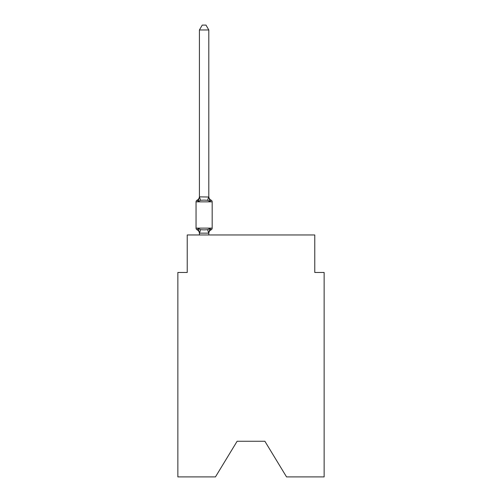 <?xml version="1.0" encoding="UTF-8"?>
<svg xmlns="http://www.w3.org/2000/svg" width="502" height="502" viewBox="0 0 502 502"><rect width="100%" height="100%" fill="white"/><g stroke="black" fill="none" stroke-linecap="round" stroke-linejoin="round"><path stroke-width="0.75" d="M264.88 441.264L286.542 476.9L324.141 476.9L324.141 272.473L314.767 272.473L314.767 234.967L187.233 234.967L187.233 272.473L177.859 272.473L177.859 476.9L215.458 476.9L237.12 441.264L264.88 441.264L237.12 441.264M208.801 29.976L199.426 29.976L202.237 25.1L205.989 25.1L208.801 29.976L208.801 197.022L209.974 201.497L211.122 200.179A1.876 1.876 0 0 1 212.177 201.86A1.876 1.876 0 0 0 211.122 200.179L209.974 201.497L211.122 200.179L209.974 201.497L207.633 200.292L204.113 200.103L200.593 200.292L198.252 201.497L197.104 200.179A1.876 1.876 0 0 0 196.05 201.86L196.05 228.121A1.876 1.876 0 0 0 197.104 229.803L198.252 228.485L197.104 229.803A1.876 1.876 0 0 1 196.05 228.121A1.876 1.876 0 0 0 197.104 229.803L198.252 228.485L200.593 229.69L204.113 229.878L207.633 229.69L209.974 228.485L211.122 229.803A1.876 1.876 0 0 0 212.177 228.121A1.876 1.876 0 0 1 211.122 229.803A1.876 1.876 0 0 0 212.177 228.121A1.876 1.876 0 0 1 211.122 229.803L210.589 229.546L211.122 229.803A1.876 1.876 0 0 0 212.177 228.121A1.876 1.876 0 0 1 211.122 229.803A1.876 1.876 0 0 0 212.177 228.121A1.876 1.876 0 0 1 211.122 229.803L210.589 229.546L211.122 229.803A1.876 1.876 0 0 0 212.177 228.121A1.876 1.876 0 0 1 211.122 229.803A1.876 1.876 0 0 0 212.177 228.121A1.876 1.876 0 0 1 211.122 229.803L210.589 229.546L211.122 229.803A1.876 1.876 0 0 0 212.177 228.121A1.876 1.876 0 0 1 211.122 229.803A1.876 1.876 0 0 0 212.177 228.121A1.876 1.876 0 0 1 211.122 229.803L210.589 229.546L211.122 229.803A1.876 1.876 0 0 0 212.177 228.121A1.876 1.876 0 0 1 211.122 229.803A1.876 1.876 0 0 0 212.177 228.121A1.876 1.876 0 0 1 211.122 229.803L210.589 229.546L211.122 229.803A1.876 1.876 0 0 0 212.177 228.121A1.876 1.876 0 0 1 211.122 229.803A1.876 1.876 0 0 0 212.177 228.121A1.876 1.876 0 0 1 211.122 229.803L210.589 229.546L211.122 229.803A1.876 1.876 0 0 0 212.177 228.121A1.876 1.876 0 0 1 211.122 229.803A1.876 1.876 0 0 0 212.177 228.121A1.876 1.876 0 0 1 211.122 229.803L210.589 229.546L211.122 229.803A1.876 1.876 0 0 0 212.177 228.121A1.876 1.876 0 0 1 211.122 229.803A1.876 1.876 0 0 0 212.177 228.121A1.876 1.876 0 0 1 211.122 229.803L210.589 229.546L211.122 229.803A1.876 1.876 0 0 0 212.177 228.121A1.876 1.876 0 0 1 211.122 229.803A1.876 1.876 0 0 0 212.177 228.121A1.876 1.876 0 0 1 211.122 229.803L210.589 229.546L211.122 229.803A1.876 1.876 0 0 0 212.177 228.121A1.876 1.876 0 0 1 211.122 229.803A1.876 1.876 0 0 0 212.177 228.121A1.876 1.876 0 0 1 211.122 229.803L210.589 229.546L211.122 229.803A1.876 1.876 0 0 0 212.177 228.121A1.876 1.876 0 0 1 211.122 229.803A1.876 1.876 0 0 0 212.177 228.121A1.876 1.876 0 0 1 211.122 229.803L210.589 229.546L211.122 229.803A1.876 1.876 0 0 0 212.177 228.121A1.876 1.876 0 0 1 211.122 229.803A1.876 1.876 0 0 0 212.177 228.121A1.876 1.876 0 0 1 211.122 229.803L210.589 229.546L211.122 229.803A1.876 1.876 0 0 0 212.177 228.121A1.876 1.876 0 0 1 211.122 229.803A1.876 1.876 0 0 0 212.177 228.121A1.876 1.876 0 0 1 211.122 229.803L210.589 229.546L211.122 229.803A1.876 1.876 0 0 0 212.177 228.121A1.876 1.876 0 0 1 211.122 229.803A1.876 1.876 0 0 0 212.177 228.121A1.876 1.876 0 0 1 211.122 229.803L210.589 229.546L211.122 229.803A1.876 1.876 0 0 0 212.177 228.121A1.876 1.876 0 0 1 211.122 229.803A1.876 1.876 0 0 0 212.177 228.121A1.876 1.876 0 0 1 211.122 229.803L210.589 229.546L211.122 229.803A1.876 1.876 0 0 0 212.177 228.121A1.876 1.876 0 0 1 211.122 229.803A1.876 1.876 0 0 0 212.177 228.121A1.876 1.876 0 0 1 211.122 229.803L210.589 229.546L211.122 229.803A1.876 1.876 0 0 0 212.177 228.121A1.876 1.876 0 0 1 211.122 229.803A1.876 1.876 0 0 0 212.177 228.121A1.876 1.876 0 0 1 211.122 229.803L210.589 229.546L211.122 229.803A1.876 1.876 0 0 0 212.177 228.121A1.876 1.876 0 0 1 211.122 229.803A1.876 1.876 0 0 0 212.177 228.121A1.876 1.876 0 0 1 211.122 229.803L210.589 229.546L211.122 229.803A1.876 1.876 0 0 0 212.177 228.121A1.876 1.876 0 0 1 211.122 229.803A1.876 1.876 0 0 0 212.177 228.121A1.876 1.876 0 0 1 211.122 229.803L210.589 229.546L211.122 229.803A1.876 1.876 0 0 0 212.177 228.121A1.876 1.876 0 0 1 211.122 229.803A1.876 1.876 0 0 0 212.177 228.121A1.876 1.876 0 0 1 211.122 229.803L210.589 229.546L211.122 229.803A1.876 1.876 0 0 0 212.177 228.121A1.876 1.876 0 0 1 211.122 229.803A1.876 1.876 0 0 0 212.177 228.121A1.876 1.876 0 0 1 211.122 229.803L210.589 229.546L211.122 229.803A1.876 1.876 0 0 0 212.177 228.121A1.876 1.876 0 0 1 211.122 229.803A1.876 1.876 0 0 0 212.177 228.121A1.876 1.876 0 0 1 211.122 229.803L210.589 229.546L211.122 229.803A1.876 1.876 0 0 0 212.177 228.121A1.876 1.876 0 0 1 211.122 229.803A1.876 1.876 0 0 0 212.177 228.121A1.876 1.876 0 0 1 211.122 229.803L210.589 229.546L211.122 229.803A1.876 1.876 0 0 0 212.177 228.121A1.876 1.876 0 0 1 211.122 229.803A1.876 1.876 0 0 0 212.177 228.121A1.876 1.876 0 0 1 211.122 229.803L210.589 229.546L211.122 229.803A1.876 1.876 0 0 0 212.177 228.121A1.876 1.876 0 0 1 211.122 229.803A1.876 1.876 0 0 0 212.177 228.121A1.876 1.876 0 0 1 211.122 229.803L210.589 229.546L211.122 229.803A1.876 1.876 0 0 0 212.177 228.121A1.876 1.876 0 0 1 211.122 229.803A1.876 1.876 0 0 0 212.177 228.121A1.876 1.876 0 0 1 211.122 229.803L210.589 229.546L211.122 229.803A1.876 1.876 0 0 0 212.177 228.121A1.876 1.876 0 0 1 211.122 229.803A1.876 1.876 0 0 0 212.177 228.121A1.876 1.876 0 0 1 211.122 229.803L210.589 229.546L211.122 229.803A1.876 1.876 0 0 0 212.177 228.121A1.876 1.876 0 0 1 211.122 229.803A1.876 1.876 0 0 0 212.177 228.121A1.876 1.876 0 0 1 211.122 229.803L210.589 229.546M198.252 201.497L197.104 200.179L198.252 201.497L197.104 200.179L198.252 201.497L197.104 200.179L198.252 201.497L197.104 200.179L198.252 201.497L197.104 200.179L198.252 201.497L197.104 200.179L198.252 201.497L197.104 200.179L198.252 201.497L197.104 200.179L198.252 201.497L197.104 200.179L198.252 201.497L197.104 200.179L198.252 201.497L197.104 200.179L198.252 201.497L197.104 200.179L198.252 201.497L197.104 200.179L198.252 201.497L197.104 200.179L198.252 201.497L197.104 200.179L198.252 201.497L197.104 200.179L198.252 201.497L197.104 200.179L198.252 201.497L197.104 200.179L198.252 201.497L197.104 200.179L198.252 201.497L197.104 200.179L198.252 201.497L197.104 200.179L198.252 201.497L197.104 200.179L198.252 201.497L197.104 200.179L198.252 201.497L197.104 200.179L198.252 201.497L197.104 200.179L198.252 201.497L197.104 200.179L198.252 201.497L197.104 200.179L198.252 201.497L197.104 200.179L198.252 201.497L197.104 200.179L198.252 201.497L199.426 196.853L208.801 197.022L208.801 196.464A4.129 4.129 0 0 0 211.122 200.179A1.876 1.876 0 0 1 212.177 201.86A1.876 1.876 0 0 0 211.122 200.179A1.876 1.876 0 0 1 212.177 201.86A1.876 1.876 0 0 0 211.122 200.179A1.876 1.876 0 0 1 212.177 201.86A1.876 1.876 0 0 0 211.122 200.179A1.876 1.876 0 0 1 212.177 201.86A1.876 1.876 0 0 0 211.122 200.179A1.876 1.876 0 0 1 212.177 201.86A1.876 1.876 0 0 0 211.122 200.179A1.876 1.876 0 0 1 212.177 201.86A1.876 1.876 0 0 0 211.122 200.179A1.876 1.876 0 0 1 212.177 201.86A1.876 1.876 0 0 0 211.122 200.179A1.876 1.876 0 0 1 212.177 201.86A1.876 1.876 0 0 0 211.122 200.179A1.876 1.876 0 0 1 212.177 201.86A1.876 1.876 0 0 0 211.122 200.179A1.876 1.876 0 0 1 212.177 201.86A1.876 1.876 0 0 0 211.122 200.179A1.876 1.876 0 0 1 212.177 201.86A1.876 1.876 0 0 0 211.122 200.179A1.876 1.876 0 0 1 212.177 201.86A1.876 1.876 0 0 0 211.122 200.179A1.876 1.876 0 0 1 212.177 201.86A1.876 1.876 0 0 0 211.122 200.179A1.876 1.876 0 0 1 212.177 201.86A1.876 1.876 0 0 0 211.122 200.179A1.876 1.876 0 0 1 212.177 201.86A1.876 1.876 0 0 0 211.122 200.179A1.876 1.876 0 0 1 212.177 201.86A1.876 1.876 0 0 0 211.122 200.179A1.876 1.876 0 0 1 212.177 201.86A1.876 1.876 0 0 0 211.122 200.179A1.876 1.876 0 0 1 212.177 201.86A1.876 1.876 0 0 0 211.122 200.179A1.876 1.876 0 0 1 212.177 201.86A1.876 1.876 0 0 0 211.122 200.179A1.876 1.876 0 0 1 212.177 201.86A1.876 1.876 0 0 0 211.122 200.179A1.876 1.876 0 0 1 212.177 201.86A1.876 1.876 0 0 0 211.122 200.179A1.876 1.876 0 0 1 212.177 201.86A1.876 1.876 0 0 0 211.122 200.179A1.876 1.876 0 0 1 212.177 201.86A1.876 1.876 0 0 0 211.122 200.179A1.876 1.876 0 0 1 212.177 201.86A1.876 1.876 0 0 0 211.122 200.179A1.876 1.876 0 0 1 212.177 201.86A1.876 1.876 0 0 0 211.122 200.179A1.876 1.876 0 0 1 212.177 201.86A1.876 1.876 0 0 0 211.122 200.179A1.876 1.876 0 0 1 212.177 201.86A1.876 1.876 0 0 0 211.122 200.179A1.876 1.876 0 0 1 212.177 201.86A1.876 1.876 0 0 0 211.122 200.179A1.876 1.876 0 0 1 212.177 201.86A1.876 1.876 0 0 0 211.122 200.179A1.876 1.876 0 0 1 212.177 201.86A1.876 1.876 0 0 0 211.122 200.179A1.876 1.876 0 0 1 212.177 201.86A1.876 1.876 0 0 0 211.122 200.179A1.876 1.876 0 0 1 212.177 201.86A1.876 1.876 0 0 0 211.122 200.179A1.876 1.876 0 0 1 212.177 201.86A1.876 1.876 0 0 0 211.122 200.179A1.876 1.876 0 0 1 212.177 201.86A1.876 1.876 0 0 0 211.122 200.179A1.876 1.876 0 0 1 212.177 201.86A1.876 1.876 0 0 0 211.122 200.179A1.876 1.876 0 0 1 212.177 201.86A1.876 1.876 0 0 0 211.122 200.179A1.876 1.876 0 0 1 212.177 201.86A1.876 1.876 0 0 0 211.122 200.179A1.876 1.876 0 0 1 212.177 201.86A1.876 1.876 0 0 0 211.122 200.179A1.876 1.876 0 0 1 212.177 201.86A1.876 1.876 0 0 0 211.122 200.179A1.876 1.876 0 0 1 212.177 201.86A1.876 1.876 0 0 0 211.122 200.179A1.876 1.876 0 0 1 212.177 201.86A1.876 1.876 0 0 0 211.122 200.179A1.876 1.876 0 0 1 212.177 201.86A1.876 1.876 0 0 0 211.122 200.179A1.876 1.876 0 0 1 212.177 201.86A1.876 1.876 0 0 0 211.122 200.179A1.876 1.876 0 0 1 212.177 201.86A1.876 1.876 0 0 0 211.122 200.179A1.876 1.876 0 0 1 212.177 201.86A1.876 1.876 0 0 0 211.122 200.179A1.876 1.876 0 0 1 212.177 201.86A1.876 1.876 0 0 0 211.122 200.179A1.876 1.876 0 0 1 212.177 201.86A1.876 1.876 0 0 0 211.122 200.179A1.876 1.876 0 0 1 212.177 201.86A1.876 1.876 0 0 0 211.122 200.179A1.876 1.876 0 0 1 212.177 201.86A1.876 1.876 0 0 0 211.122 200.179A1.876 1.876 0 0 1 212.177 201.86A1.876 1.876 0 0 0 211.122 200.179A1.876 1.876 0 0 1 212.177 201.86A1.876 1.876 0 0 0 211.122 200.179A1.876 1.876 0 0 1 212.177 201.86A1.876 1.876 0 0 0 211.122 200.179A1.876 1.876 0 0 1 212.177 201.86A1.876 1.876 0 0 0 211.122 200.179A1.876 1.876 0 0 1 212.177 201.86A1.876 1.876 0 0 0 211.122 200.179A1.876 1.876 0 0 1 212.177 201.86A1.876 1.876 0 0 0 211.122 200.179A1.876 1.876 0 0 1 212.177 201.86A1.876 1.876 0 0 0 211.122 200.179A1.876 1.876 0 0 1 212.177 201.86L212.177 228.121A1.876 1.876 0 0 1 211.122 229.803A1.876 1.876 0 0 0 212.177 228.121A1.876 1.876 0 0 1 211.122 229.803L209.974 228.485L211.122 229.803A1.876 1.876 0 0 0 212.177 228.121A1.876 1.876 0 0 1 211.122 229.803A4.129 4.129 0 0 0 208.801 233.518M199.426 234.967L199.426 233.518A4.129 4.129 0 0 0 197.104 229.803A1.876 1.876 0 0 1 196.05 228.121A1.876 1.876 0 0 0 197.104 229.803A1.876 1.876 0 0 1 196.05 228.121A1.876 1.876 0 0 0 197.104 229.803A1.876 1.876 0 0 1 196.05 228.121A1.876 1.876 0 0 0 197.104 229.803A1.876 1.876 0 0 1 196.05 228.121A1.876 1.876 0 0 0 197.104 229.803A1.876 1.876 0 0 1 196.05 228.121A1.876 1.876 0 0 0 197.104 229.803A1.876 1.876 0 0 1 196.05 228.121A1.876 1.876 0 0 0 197.104 229.803A1.876 1.876 0 0 1 196.05 228.121A1.876 1.876 0 0 0 197.104 229.803A1.876 1.876 0 0 1 196.05 228.121A1.876 1.876 0 0 0 197.104 229.803A1.876 1.876 0 0 1 196.05 228.121A1.876 1.876 0 0 0 197.104 229.803A1.876 1.876 0 0 1 196.05 228.121A1.876 1.876 0 0 0 197.104 229.803A1.876 1.876 0 0 1 196.05 228.121A1.876 1.876 0 0 0 197.104 229.803A1.876 1.876 0 0 1 196.05 228.121A1.876 1.876 0 0 0 197.104 229.803A1.876 1.876 0 0 1 196.05 228.121A1.876 1.876 0 0 0 197.104 229.803A1.876 1.876 0 0 1 196.05 228.121A1.876 1.876 0 0 0 197.104 229.803A1.876 1.876 0 0 1 196.05 228.121A1.876 1.876 0 0 0 197.104 229.803A1.876 1.876 0 0 1 196.05 228.121A1.876 1.876 0 0 0 197.104 229.803A1.876 1.876 0 0 1 196.05 228.121A1.876 1.876 0 0 0 197.104 229.803A1.876 1.876 0 0 1 196.05 228.121A1.876 1.876 0 0 0 197.104 229.803A1.876 1.876 0 0 1 196.05 228.121A1.876 1.876 0 0 0 197.104 229.803A1.876 1.876 0 0 1 196.05 228.121A1.876 1.876 0 0 0 197.104 229.803A1.876 1.876 0 0 1 196.05 228.121A1.876 1.876 0 0 0 197.104 229.803A1.876 1.876 0 0 1 196.05 228.121A1.876 1.876 0 0 0 197.104 229.803A1.876 1.876 0 0 1 196.05 228.121A1.876 1.876 0 0 0 197.104 229.803A1.876 1.876 0 0 1 196.05 228.121A1.876 1.876 0 0 0 197.104 229.803A1.876 1.876 0 0 1 196.05 228.121A1.876 1.876 0 0 0 197.104 229.803A1.876 1.876 0 0 1 196.05 228.121A1.876 1.876 0 0 0 197.104 229.803A1.876 1.876 0 0 1 196.05 228.121A1.876 1.876 0 0 0 197.104 229.803A1.876 1.876 0 0 1 196.05 228.121A1.876 1.876 0 0 0 197.104 229.803L198.252 228.485L199.501 233.154L208.725 233.154L209.974 228.485L211.122 229.803A1.876 1.876 0 0 0 212.177 228.121A1.876 1.876 0 0 1 211.122 229.803A1.876 1.876 0 0 0 212.177 228.121A1.876 1.876 0 0 1 211.122 229.803A1.876 1.876 0 0 0 212.177 228.121A1.876 1.876 0 0 1 211.122 229.803A1.876 1.876 0 0 0 212.177 228.121A1.876 1.876 0 0 1 211.122 229.803A1.876 1.876 0 0 0 212.177 228.121A1.876 1.876 0 0 1 211.122 229.803A1.876 1.876 0 0 0 212.177 228.121A1.876 1.876 0 0 1 211.122 229.803A1.876 1.876 0 0 0 212.177 228.121A1.876 1.876 0 0 1 211.122 229.803A1.876 1.876 0 0 0 212.177 228.121A1.876 1.876 0 0 1 211.122 229.803A1.876 1.876 0 0 0 212.177 228.121A1.876 1.876 0 0 1 211.122 229.803A1.876 1.876 0 0 0 212.177 228.121A1.876 1.876 0 0 1 211.122 229.803A1.876 1.876 0 0 0 212.177 228.121A1.876 1.876 0 0 1 211.122 229.803A1.876 1.876 0 0 0 212.177 228.121A1.876 1.876 0 0 1 211.122 229.803A1.876 1.876 0 0 0 212.177 228.121A1.876 1.876 0 0 1 211.122 229.803A1.876 1.876 0 0 0 212.177 228.121A1.876 1.876 0 0 1 211.122 229.803A1.876 1.876 0 0 0 212.177 228.121A1.876 1.876 0 0 1 211.122 229.803A1.876 1.876 0 0 0 212.177 228.121A1.876 1.876 0 0 1 211.122 229.803A1.876 1.876 0 0 0 212.177 228.121A1.876 1.876 0 0 1 211.122 229.803A1.876 1.876 0 0 0 212.177 228.121A1.876 1.876 0 0 1 211.122 229.803A1.876 1.876 0 0 0 212.177 228.121A1.876 1.876 0 0 1 211.122 229.803A1.876 1.876 0 0 0 212.177 228.121A1.876 1.876 0 0 1 211.122 229.803A1.876 1.876 0 0 0 212.177 228.121A1.876 1.876 0 0 1 211.122 229.803A1.876 1.876 0 0 0 212.177 228.121A1.876 1.876 0 0 1 211.122 229.803A1.876 1.876 0 0 0 212.177 228.121A1.876 1.876 0 0 1 211.122 229.803A1.876 1.876 0 0 0 212.177 228.121A1.876 1.876 0 0 1 211.122 229.803A1.876 1.876 0 0 0 212.177 228.121A1.876 1.876 0 0 1 211.122 229.803A1.876 1.876 0 0 0 212.177 228.121A1.876 1.876 0 0 1 211.122 229.803A1.876 1.876 0 0 0 212.177 228.121A1.876 1.876 0 0 1 211.122 229.803A1.876 1.876 0 0 0 212.177 228.121A1.876 1.876 0 0 1 211.122 229.803A1.876 1.876 0 0 0 212.177 228.121A1.876 1.876 0 0 1 211.122 229.803A1.876 1.876 0 0 0 212.177 228.121A1.876 1.876 0 0 1 211.122 229.803A1.876 1.876 0 0 0 212.177 228.121A1.876 1.876 0 0 1 211.122 229.803A1.876 1.876 0 0 0 212.177 228.121A1.876 1.876 0 0 1 211.122 229.803A1.876 1.876 0 0 0 212.177 228.121A1.876 1.876 0 0 1 211.122 229.803A1.876 1.876 0 0 0 212.177 228.121A1.876 1.876 0 0 1 211.122 229.803A1.876 1.876 0 0 0 212.177 228.121A1.876 1.876 0 0 1 211.122 229.803A1.876 1.876 0 0 0 212.177 228.121A1.876 1.876 0 0 1 211.122 229.803A1.876 1.876 0 0 0 212.177 228.121A1.876 1.876 0 0 1 211.122 229.803A1.876 1.876 0 0 0 212.177 228.121A1.876 1.876 0 0 1 211.122 229.803A1.876 1.876 0 0 0 212.177 228.121A1.876 1.876 0 0 1 211.122 229.803A1.876 1.876 0 0 0 212.177 228.121A1.876 1.876 0 0 1 211.122 229.803A1.876 1.876 0 0 0 212.177 228.121A1.876 1.876 0 0 1 211.122 229.803A1.876 1.876 0 0 0 212.177 228.121A1.876 1.876 0 0 1 211.122 229.803A1.876 1.876 0 0 0 212.177 228.121A1.876 1.876 0 0 1 211.122 229.803A1.876 1.876 0 0 0 212.177 228.121A1.876 1.876 0 0 1 211.122 229.803A1.876 1.876 0 0 0 212.177 228.121A1.876 1.876 0 0 1 211.122 229.803A1.876 1.876 0 0 0 212.177 228.121A1.876 1.876 0 0 1 211.122 229.803A1.876 1.876 0 0 0 212.177 228.121A1.876 1.876 0 0 1 211.122 229.803A1.876 1.876 0 0 0 212.177 228.121A1.876 1.876 0 0 1 211.122 229.803A1.876 1.876 0 0 0 212.177 228.121A1.876 1.876 0 0 1 211.122 229.803A1.876 1.876 0 0 0 212.177 228.121A1.876 1.876 0 0 1 211.122 229.803A1.876 1.876 0 0 0 212.177 228.121A1.876 1.876 0 0 1 211.122 229.803A1.876 1.876 0 0 0 212.177 228.121A1.876 1.876 0 0 1 211.122 229.803A1.876 1.876 0 0 0 212.177 228.121A1.876 1.876 0 0 1 211.122 229.803A1.876 1.876 0 0 0 212.177 228.121A1.876 1.876 0 0 1 211.122 229.803A1.876 1.876 0 0 0 212.177 228.121A1.876 1.876 0 0 1 211.122 229.803A1.876 1.876 0 0 0 212.177 228.121A1.876 1.876 0 0 1 211.122 229.803A1.876 1.876 0 0 0 212.177 228.121A1.876 1.876 0 0 1 211.122 229.803A1.876 1.876 0 0 0 212.177 228.121L196.05 228.121M199.426 196.464A4.129 4.129 0 0 1 197.104 200.179L197.637 200.436L197.104 200.179A1.876 1.876 0 0 0 196.05 201.86A1.876 1.876 0 0 1 197.104 200.179A1.876 1.876 0 0 0 196.05 201.86A1.876 1.876 0 0 1 197.104 200.179L197.637 200.436L197.104 200.179A1.876 1.876 0 0 0 196.05 201.86A1.876 1.876 0 0 1 197.104 200.179L197.637 200.436L197.104 200.179A1.876 1.876 0 0 0 196.05 201.86A1.876 1.876 0 0 1 197.104 200.179L197.637 200.436L197.104 200.179A1.876 1.876 0 0 0 196.05 201.86A1.876 1.876 0 0 1 197.104 200.179L197.637 200.436L197.104 200.179A1.876 1.876 0 0 0 196.05 201.86A1.876 1.876 0 0 1 197.104 200.179L197.637 200.436L197.104 200.179A1.876 1.876 0 0 0 196.05 201.86A1.876 1.876 0 0 1 197.104 200.179L197.637 200.436L197.104 200.179A1.876 1.876 0 0 0 196.05 201.86A1.876 1.876 0 0 1 197.104 200.179L197.637 200.436L197.104 200.179A1.876 1.876 0 0 0 196.05 201.86A1.876 1.876 0 0 1 197.104 200.179L197.637 200.436L197.104 200.179A1.876 1.876 0 0 0 196.05 201.86A1.876 1.876 0 0 1 197.104 200.179L197.637 200.436L197.104 200.179A1.876 1.876 0 0 0 196.05 201.86A1.876 1.876 0 0 1 197.104 200.179L197.637 200.436L197.104 200.179A1.876 1.876 0 0 0 196.05 201.86A1.876 1.876 0 0 1 197.104 200.179L197.637 200.436L197.104 200.179A1.876 1.876 0 0 0 196.05 201.86A1.876 1.876 0 0 1 197.104 200.179L197.637 200.436L197.104 200.179A1.876 1.876 0 0 0 196.05 201.86A1.876 1.876 0 0 1 197.104 200.179L197.637 200.436L197.104 200.179A1.876 1.876 0 0 0 196.05 201.86A1.876 1.876 0 0 1 197.104 200.179L197.637 200.436L197.104 200.179A1.876 1.876 0 0 0 196.05 201.86A1.876 1.876 0 0 1 197.104 200.179L197.637 200.436L197.104 200.179A1.876 1.876 0 0 0 196.05 201.86A1.876 1.876 0 0 1 197.104 200.179L197.637 200.436L197.104 200.179A1.876 1.876 0 0 0 196.05 201.86A1.876 1.876 0 0 1 197.104 200.179L197.637 200.436L197.104 200.179A1.876 1.876 0 0 0 196.05 201.86A1.876 1.876 0 0 1 197.104 200.179L197.637 200.436L197.104 200.179A1.876 1.876 0 0 0 196.05 201.86A1.876 1.876 0 0 1 197.104 200.179L197.637 200.436L197.104 200.179A1.876 1.876 0 0 0 196.05 201.86A1.876 1.876 0 0 1 197.104 200.179L197.637 200.436L197.104 200.179A1.876 1.876 0 0 0 196.05 201.86A1.876 1.876 0 0 1 197.104 200.179L197.637 200.436L197.104 200.179A1.876 1.876 0 0 0 196.05 201.86A1.876 1.876 0 0 1 197.104 200.179L197.637 200.436L197.104 200.179A1.876 1.876 0 0 0 196.05 201.86A1.876 1.876 0 0 1 197.104 200.179L197.637 200.436L197.104 200.179A1.876 1.876 0 0 0 196.05 201.86A1.876 1.876 0 0 1 197.104 200.179L197.637 200.436L197.104 200.179A1.876 1.876 0 0 0 196.05 201.86A1.876 1.876 0 0 1 197.104 200.179L197.637 200.436L197.104 200.179A1.876 1.876 0 0 0 196.05 201.86A1.876 1.876 0 0 1 197.104 200.179L197.637 200.436L197.104 200.179A1.876 1.876 0 0 0 196.05 201.86A1.876 1.876 0 0 1 197.104 200.179L197.637 200.436L197.104 200.179A1.876 1.876 0 0 0 196.05 201.86A1.876 1.876 0 0 1 197.104 200.179L197.637 200.436M199.426 29.976L199.426 197.022L200.593 200.292M208.801 197.022L208.801 196.464M209.974 201.497L211.122 200.179A1.876 1.876 0 0 1 212.177 201.86A1.876 1.876 0 0 0 211.122 200.179A1.876 1.876 0 0 1 212.177 201.86A1.876 1.876 0 0 0 211.122 200.179A1.876 1.876 0 0 1 212.177 201.86A1.876 1.876 0 0 0 211.122 200.179A1.876 1.876 0 0 1 212.177 201.86A1.876 1.876 0 0 0 211.122 200.179A1.876 1.876 0 0 1 212.177 201.86A1.876 1.876 0 0 0 211.122 200.179A1.876 1.876 0 0 1 212.177 201.86A1.876 1.876 0 0 0 211.122 200.179A1.876 1.876 0 0 1 212.177 201.86A1.876 1.876 0 0 0 211.122 200.179A1.876 1.876 0 0 1 212.177 201.86A1.876 1.876 0 0 0 211.122 200.179A1.876 1.876 0 0 1 212.177 201.86A1.876 1.876 0 0 0 211.122 200.179A1.876 1.876 0 0 1 212.177 201.86A1.876 1.876 0 0 0 211.122 200.179A1.876 1.876 0 0 1 212.177 201.86A1.876 1.876 0 0 0 211.122 200.179A1.876 1.876 0 0 1 212.177 201.86A1.876 1.876 0 0 0 211.122 200.179A1.876 1.876 0 0 1 212.177 201.86A1.876 1.876 0 0 0 211.122 200.179A1.876 1.876 0 0 1 212.177 201.86A1.876 1.876 0 0 0 211.122 200.179A1.876 1.876 0 0 1 212.177 201.86A1.876 1.876 0 0 0 211.122 200.179A1.876 1.876 0 0 1 212.177 201.86A1.876 1.876 0 0 0 211.122 200.179A1.876 1.876 0 0 1 212.177 201.86A1.876 1.876 0 0 0 211.122 200.179A1.876 1.876 0 0 1 212.177 201.86A1.876 1.876 0 0 0 211.122 200.179A1.876 1.876 0 0 1 212.177 201.86A1.876 1.876 0 0 0 211.122 200.179A1.876 1.876 0 0 1 212.177 201.86A1.876 1.876 0 0 0 211.122 200.179A1.876 1.876 0 0 1 212.177 201.86A1.876 1.876 0 0 0 211.122 200.179A1.876 1.876 0 0 1 212.177 201.86A1.876 1.876 0 0 0 211.122 200.179A1.876 1.876 0 0 1 212.177 201.86A1.876 1.876 0 0 0 211.122 200.179A1.876 1.876 0 0 1 212.177 201.86A1.876 1.876 0 0 0 211.122 200.179A1.876 1.876 0 0 1 212.177 201.86A1.876 1.876 0 0 0 211.122 200.179A1.876 1.876 0 0 1 212.177 201.86A1.876 1.876 0 0 0 211.122 200.179A1.876 1.876 0 0 1 212.177 201.86A1.876 1.876 0 0 0 211.122 200.179A1.876 1.876 0 0 1 212.177 201.86A1.876 1.876 0 0 0 211.122 200.179A1.876 1.876 0 0 1 212.177 201.86A1.876 1.876 0 0 0 211.122 200.179A1.876 1.876 0 0 1 212.177 201.86A1.876 1.876 0 0 0 211.122 200.179A1.876 1.876 0 0 1 212.177 201.86A1.876 1.876 0 0 0 211.122 200.179A1.876 1.876 0 0 1 212.177 201.86A1.876 1.876 0 0 0 211.122 200.179A1.876 1.876 0 0 1 212.177 201.86A1.876 1.876 0 0 0 211.122 200.179A1.876 1.876 0 0 1 212.177 201.86A1.876 1.876 0 0 0 211.122 200.179A1.876 1.876 0 0 1 212.177 201.86A1.876 1.876 0 0 0 211.122 200.179A1.876 1.876 0 0 1 212.177 201.86A1.876 1.876 0 0 0 211.122 200.179A1.876 1.876 0 0 1 212.177 201.86A1.876 1.876 0 0 0 211.122 200.179A1.876 1.876 0 0 1 212.177 201.86A1.876 1.876 0 0 0 211.122 200.179A1.876 1.876 0 0 1 212.177 201.86A1.876 1.876 0 0 0 211.122 200.179A1.876 1.876 0 0 1 212.177 201.86A1.876 1.876 0 0 0 211.122 200.179A1.876 1.876 0 0 1 212.177 201.86A1.876 1.876 0 0 0 211.122 200.179A1.876 1.876 0 0 1 212.177 201.86A1.876 1.876 0 0 0 211.122 200.179A1.876 1.876 0 0 1 212.177 201.86A1.876 1.876 0 0 0 211.122 200.179A1.876 1.876 0 0 1 212.177 201.86A1.876 1.876 0 0 0 211.122 200.179A1.876 1.876 0 0 1 212.177 201.86A1.876 1.876 0 0 0 211.122 200.179A1.876 1.876 0 0 1 212.177 201.86A1.876 1.876 0 0 0 211.122 200.179A1.876 1.876 0 0 1 212.177 201.86A1.876 1.876 0 0 0 211.122 200.179A1.876 1.876 0 0 1 212.177 201.86A1.876 1.876 0 0 0 211.122 200.179A1.876 1.876 0 0 1 212.177 201.86A1.876 1.876 0 0 0 211.122 200.179A1.876 1.876 0 0 1 212.177 201.86A1.876 1.876 0 0 0 211.122 200.179A1.876 1.876 0 0 1 212.177 201.86A1.876 1.876 0 0 0 211.122 200.179A1.876 1.876 0 0 1 212.177 201.86A1.876 1.876 0 0 0 211.122 200.179A1.876 1.876 0 0 1 212.177 201.86A1.876 1.876 0 0 0 211.122 200.179A1.876 1.876 0 0 1 212.177 201.86A1.876 1.876 0 0 0 211.122 200.179A1.876 1.876 0 0 1 212.177 201.86A1.876 1.876 0 0 0 211.122 200.179A1.876 1.876 0 0 1 212.177 201.86A1.876 1.876 0 0 0 211.122 200.179A1.876 1.876 0 0 1 212.177 201.86A1.876 1.876 0 0 0 211.122 200.179A1.876 1.876 0 0 1 212.177 201.86A1.876 1.876 0 0 0 211.122 200.179L209.974 201.497M209.974 228.485L211.122 229.803M208.801 234.967L208.801 233.129M211.122 200.179A1.876 1.876 0 0 1 212.177 201.86L196.05 201.86M200.593 229.69L199.501 233.154M207.633 229.69L208.725 233.154M208.725 196.828L207.633 200.292"/></g></svg>
